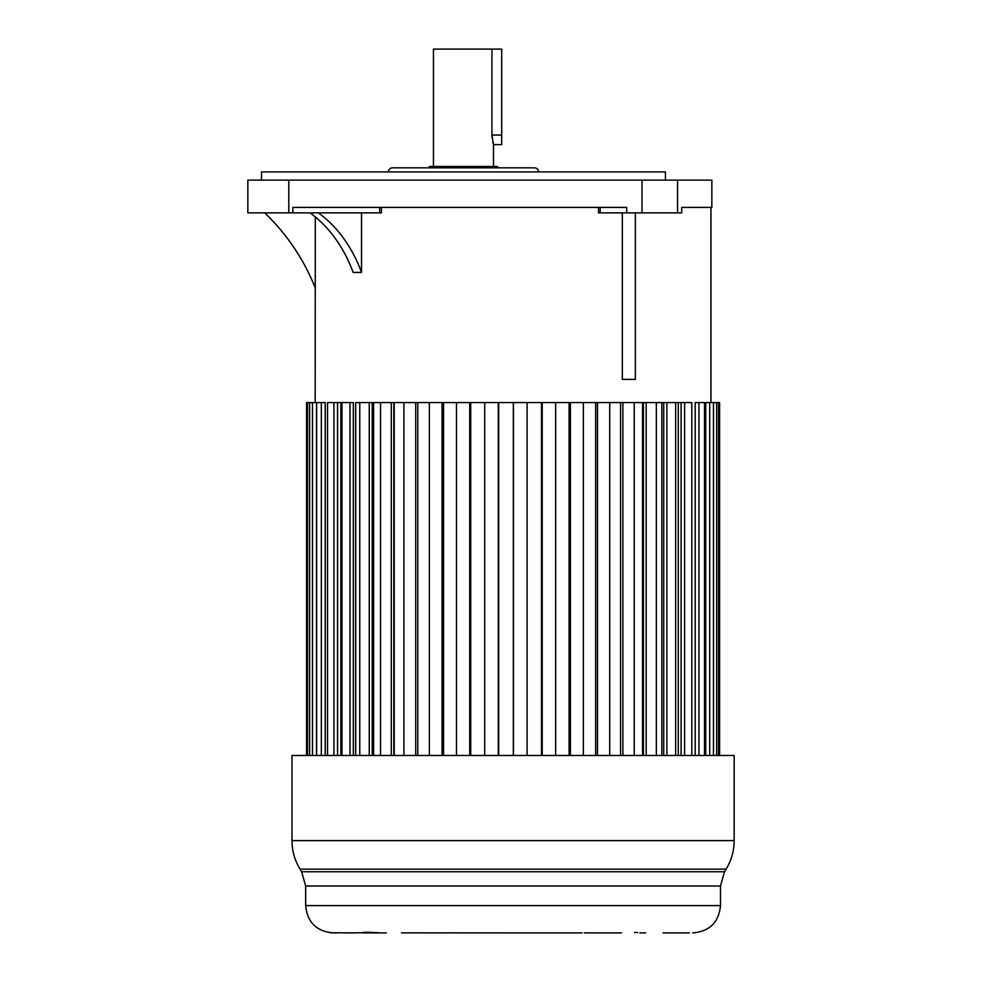 <?xml version="1.0" encoding="UTF-8"?>
<svg xmlns="http://www.w3.org/2000/svg" width="982" height="982" viewBox="0 0 982 982"><rect width="100%" height="100%" fill="white"/><g stroke="black" fill="none" stroke-linecap="round" stroke-linejoin="round"><path stroke-width="1.47" d="M710.956 402.571L710.956 207.411L681.729 207.411L711.864 207.411L711.864 180.111L247.845 180.111L247.845 212.873L381.433 212.873L381.433 207.411M310.03 212.873A132.84 104.62 -90 0 1 353.115 272.431L361.523 272.431A132.84 104.62 90 0 0 318.438 212.873M635.342 212.873L635.342 379.359L622.318 379.359L622.318 212.873M361.523 272.431L361.523 212.873M315.185 402.571L315.296 216.948M316.511 755.489L316.511 402.571L306.568 402.571L306.568 755.489M325.214 755.489L325.214 402.571L316.67 402.571L316.67 755.489M340.852 755.489L340.852 402.571L337.562 402.571L341.982 402.571L341.982 755.489M355.693 755.489L355.693 402.571L359.768 402.571L359.768 755.489M373.614 755.489L373.614 402.571L380.537 402.571L380.537 755.489M394.236 755.489L394.236 402.571L403.897 402.571L403.897 755.489M403.897 402.571L429.38 402.571L429.38 755.489M429.38 402.571L456.483 402.571L456.483 755.489M456.483 402.571L484.691 402.571L484.691 755.489M484.691 402.571L513.316 402.571L513.316 755.489M513.316 402.571L541.499 402.571L541.499 755.489M541.499 402.571L569.118 402.571L569.118 755.489M569.118 402.571L595.657 402.571L595.657 755.489M595.657 402.571L620.587 402.571L620.587 755.489M620.587 402.571L643.431 402.571L642.523 402.571L642.523 755.489M643.431 755.489L643.431 402.571L663.722 402.571L661.843 402.571L661.843 755.489M663.722 755.489L663.722 402.571L681.091 402.571L678.267 402.571L678.267 755.489M691.819 755.489L691.819 402.571L681.091 402.571L681.091 755.489M704.511 755.489L704.511 402.571L695.195 402.571L695.195 755.489M292.869 212.873L292.869 207.411L626.712 207.411L626.712 212.873L681.729 212.873L681.729 207.411M598.504 207.411L598.504 212.873L626.712 212.873M315.296 288.045A211.437 211.437 0 0 0 264.698 212.873M261.494 180.111L261.494 171.924L665.452 171.924L665.452 180.111M388.418 171.924A4.1 4.1 0 0 1 392.505 167.836L534.441 167.836A4.1 4.1 0 0 1 538.529 171.924M429.355 167.836L429.355 166.461L497.592 166.461L497.592 167.836M493.492 166.461L493.492 144.636L492.719 141.813M433.455 166.461L433.455 49.1L491.933 49.1L491.933 135.074L493.492 144.636L501.692 144.636L501.692 49.1L491.933 49.1M492.043 137.505L491.933 135.209M705.739 755.489L705.739 402.571L719.585 402.571L719.585 755.489M393.831 755.489L393.831 402.571L380.537 402.571M372.215 755.489L372.215 402.571L359.768 402.571M353.336 755.489L353.336 402.571L341.982 402.571M337.562 755.489L337.562 402.571L327.522 402.571L327.522 755.489M307.526 402.571L307.526 755.489M309.637 402.571L309.637 755.489M312.472 402.571L312.472 755.489M321.335 402.571L321.335 755.489M333.917 402.571L333.917 755.489M349.997 402.571L349.997 755.489M369.244 402.571L369.244 755.489M391.302 402.571L391.302 755.489M415.717 402.571L415.717 755.489M417.78 402.571L417.78 755.489M442.035 402.571L442.035 755.489M443.569 402.571L443.569 755.489M469.727 402.571L469.727 755.489M470.722 402.571L470.722 755.489M498.267 402.571L498.267 755.489M498.696 402.571L498.696 755.489M513.451 402.571L513.451 755.489M527.101 402.571L527.101 755.489M542.211 402.571L542.211 755.489M555.652 402.571L555.652 755.489M570.395 402.571L570.395 755.489M583.382 402.571L583.382 755.489M597.473 402.571L597.473 755.489M609.736 402.571L609.736 755.489M622.895 402.571L622.895 755.489M634.212 402.571L634.212 755.489M646.193 402.571L646.193 755.489M656.332 402.571L656.332 755.489M666.888 402.571L666.888 755.489M675.665 402.571L675.665 755.489M684.589 402.571L684.589 755.489M698.963 402.571L698.963 755.489M709.704 402.571L709.704 755.489M713.472 402.571L713.472 755.489M716.627 402.571L716.627 755.489M718.529 402.571L718.529 755.489M734.155 755.489L291.985 755.489L291.985 840.604L734.155 840.604L734.155 755.489M342.976 932.79L330.136 932.753M362.665 932.753L342.976 932.9M386.343 932.9L380.488 932.9C367.661 932.078 361.892 932.078 363.168 932.9M582.105 932.9L401.503 932.875M639.785 932.9L645.653 932.9M689.438 932.9L662.96 932.9M426.974 932.9L444.036 932.9M402.301 932.875L404.584 932.9M362.665 932.9L380.488 932.9M343.737 932.9L352.968 932.9L343.737 932.9M333.475 932.9L336.703 932.9M332.947 932.9C316.376 931.28 307.268 922.184 305.66 905.6L720.481 905.6C718.861 922.184 709.765 931.28 693.182 932.9L692.666 932.9M637.686 932.569L634.507 932.421M584.351 932.888L621.545 932.9M288.782 180.111L288.782 212.873M641.995 212.873L641.995 180.111M677.531 180.111L677.531 212.873M600.198 207.411L600.198 212.873M379.69 212.873L379.69 207.411M491.933 135.074L501.692 135.074M514.016 869.144L300.038 869.144L301.634 871.746L724.507 871.746L726.103 869.144L514.016 869.144M720.481 905.6L720.481 886.01L305.66 886.01L301.634 871.746M734.155 840.604C734.106 850.866 731.418 860.379 726.103 869.144M291.985 840.604C292.035 850.866 294.723 860.379 300.038 869.144M720.481 886.01L724.507 871.746M305.66 905.6L305.66 886.01"/></g></svg>
